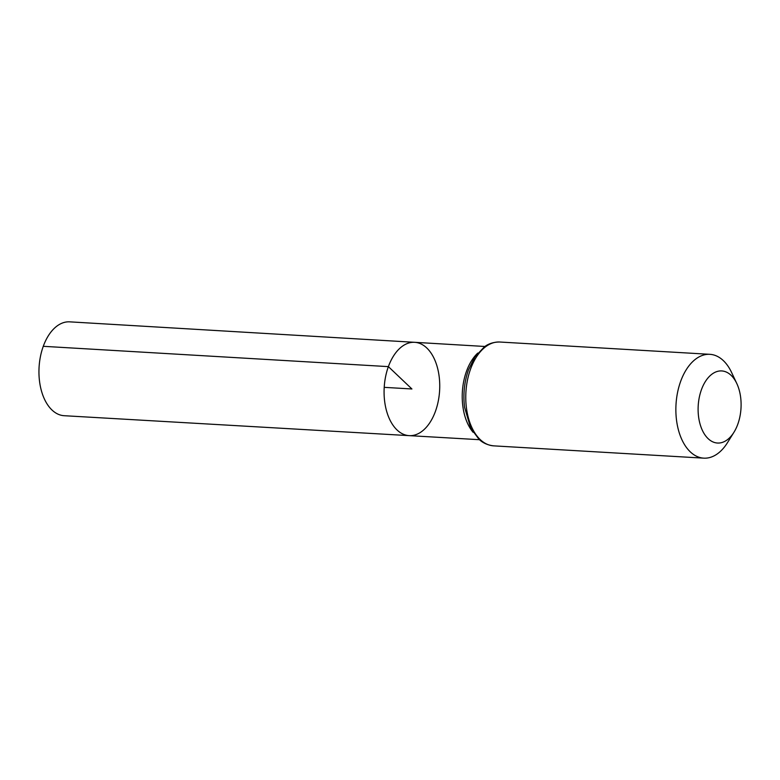 <?xml version="1.0" encoding="UTF-8"?>
<svg xmlns="http://www.w3.org/2000/svg" width="780" height="780" viewBox="0 0 780 780"><rect width="100%" height="100%" fill="white"/><g stroke="black" fill="none" stroke-linecap="round" stroke-linejoin="round"><path stroke-width="1.17" d="M388.381 366.629A46.741 27.739 -86.6 0 1 414.668 342.313A46.741 27.739 -86.6 0 1 439.608 390.595A46.741 27.739 -86.6 0 1 409.198 435.64A46.741 27.739 -86.6 0 1 388.381 366.629A46.741 27.739 -86.6 0 1 414.668 342.313L69.703 321.848A47.014 27.895 -86.6 0 0 43.27 346.31A47.014 27.895 -86.6 0 0 64.213 415.711L409.198 435.64A46.741 27.739 -86.6 0 1 388.381 366.629M701.425 389.717A36.114 21.43 -86.6 0 1 736.808 383.546A36.114 21.43 -86.6 0 1 733.951 432.266A36.114 21.43 -86.6 0 1 705.734 435.971A36.114 21.43 -86.6 0 1 701.425 389.717M733.951 432.266L727.496 442.64A52.007 30.859 -86.6 0 1 703.794 458.152A52.007 30.859 -86.6 0 1 680.648 381.381A52.007 30.859 -86.6 0 1 709.878 354.325A52.007 30.859 -86.6 0 1 731.601 372.489L736.808 383.546M384.228 387.348L411.918 388.976L388.381 366.629L43.27 346.31M473.138 432.315A46.683 27.7 -86.6 0 1 466.508 371.231A46.683 27.7 -86.6 0 1 477.779 353.067M470.555 369.077A52.007 30.859 -86.6 0 1 499.785 342.02C490.659 341.962 485.706 345.881 484.37 346.846L474.835 357.026L468.536 369.72C464.324 381.712 462.998 394.231 464.568 407.277L470.681 428.044L478.959 439.257C480.178 440.378 484.643 444.844 493.711 445.858A52.007 30.859 -86.6 0 1 470.555 369.077M484.906 346.476L414.668 342.313M479.447 439.696L409.198 435.64M709.878 354.325L499.785 342.02M703.794 458.152L493.711 445.858"/></g></svg>
